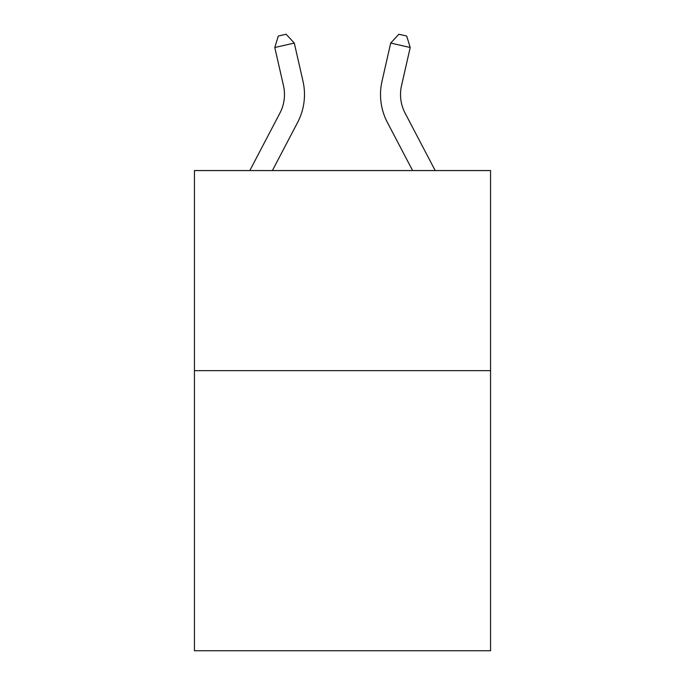 <?xml version="1.0" encoding="UTF-8"?>
<svg xmlns="http://www.w3.org/2000/svg" width="685" height="685" viewBox="0 0 685 685"><rect width="100%" height="100%" fill="white"/><g stroke="black" fill="none" stroke-linecap="round" stroke-linejoin="round"><path stroke-width="1.03" d="M490.554 370.645L490.554 650.75L194.446 650.75L194.446 170.565L490.554 170.565L490.554 370.645L194.446 370.645M302.984 81.207L294.293 43.061L302.984 81.207A60.023 60.023 0 0 1 297.632 122.392L272.399 170.565M435.189 170.565L405.092 113.111A40.013 40.013 0 0 1 401.521 85.651L410.212 47.505L390.707 43.061L382.016 81.207A60.023 60.023 0 0 0 387.367 122.392L412.601 170.565M405.092 113.111A40.013 40.013 0 0 1 401.521 85.651A40.013 40.013 0 0 0 405.092 113.111A40.013 40.013 0 0 1 401.521 85.651A40.013 40.013 0 0 0 405.092 113.111A40.013 40.013 0 0 1 401.521 85.651A40.013 40.013 0 0 0 405.092 113.111A40.013 40.013 0 0 1 401.521 85.651A40.013 40.013 0 0 0 405.092 113.111A40.013 40.013 0 0 1 401.521 85.651A40.013 40.013 0 0 0 405.092 113.111A40.013 40.013 0 0 1 401.521 85.651A40.013 40.013 0 0 0 405.092 113.111A40.013 40.013 0 0 1 401.521 85.651A40.013 40.013 0 0 0 405.092 113.111A40.013 40.013 0 0 1 401.521 85.651A40.013 40.013 0 0 0 405.092 113.111A40.013 40.013 0 0 1 401.521 85.651A40.013 40.013 0 0 0 405.092 113.111A40.013 40.013 0 0 1 401.521 85.651A40.013 40.013 0 0 0 405.092 113.111A40.013 40.013 0 0 1 401.521 85.651A40.013 40.013 0 0 0 405.092 113.111A40.013 40.013 0 0 1 401.521 85.651A40.013 40.013 0 0 0 405.092 113.111A40.013 40.013 0 0 1 401.521 85.651A40.013 40.013 0 0 0 405.092 113.111A40.013 40.013 0 0 1 401.521 85.651A40.013 40.013 0 0 0 405.092 113.111A40.013 40.013 0 0 1 401.521 85.651A40.013 40.013 0 0 0 405.092 113.111A40.013 40.013 0 0 1 401.521 85.651A40.013 40.013 0 0 0 405.092 113.111A40.013 40.013 0 0 1 401.521 85.651A40.013 40.013 0 0 0 405.092 113.111A40.013 40.013 0 0 1 401.521 85.651A40.013 40.013 0 0 0 405.092 113.111A40.013 40.013 0 0 1 401.521 85.651A40.013 40.013 0 0 0 405.092 113.111A40.013 40.013 0 0 1 401.521 85.651A40.013 40.013 0 0 0 405.092 113.111A40.013 40.013 0 0 1 401.521 85.651M410.212 47.505L406.676 36.031L398.875 34.25L390.707 43.061L382.016 81.207M249.811 170.565L279.908 113.111A40.013 40.013 0 0 0 283.479 85.651L274.788 47.505L278.324 36.031L286.125 34.25L294.293 43.061L274.788 47.505"/></g></svg>
